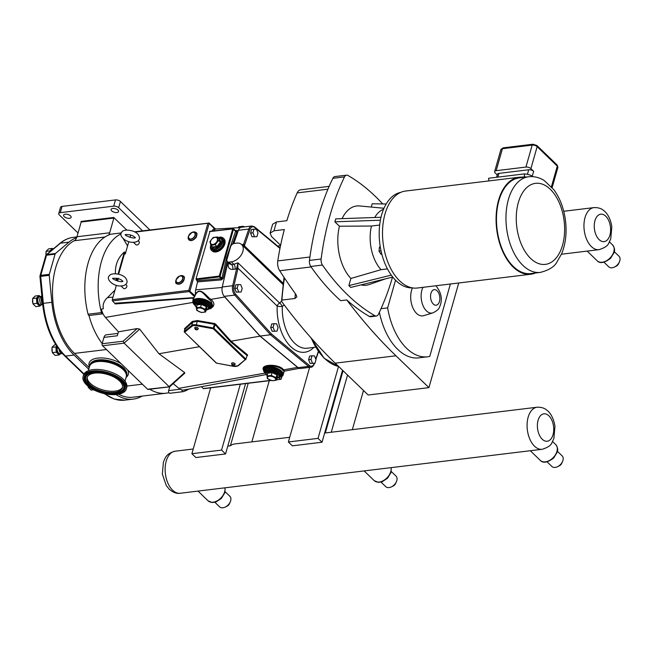 <?xml version="1.0" encoding="UTF-8"?>
<svg xmlns="http://www.w3.org/2000/svg" width="652" height="652" viewBox="0 0 652 652"><rect width="100%" height="100%" fill="white"/><g stroke="black" fill="none" stroke-linecap="round" stroke-linejoin="round"><path stroke-width="0.98" d="M138.248 240.808L139.015 241.542A2.209 1.459 134 0 1 139.259 242.919A2.209 1.459 134 0 1 137.759 244.728A2.209 1.459 134 0 1 135.942 244.72L133.448 242.316C125.021 242.707 117.996 234.875 121.859 232.088C122.837 229.17 133.081 229.349 137.743 233.978C140.628 237.825 139.952 240.515 135.706 242.047L133.432 242.299M125.803 284.468L126.57 285.209A2.209 1.459 134 0 1 126.814 286.587A2.209 1.459 134 0 1 125.323 288.396A2.209 1.459 134 0 1 123.505 288.388L121.011 285.983C112.617 286.44 105.526 278.6 109.422 275.772C110.457 272.846 120.62 272.984 125.314 277.605C128.208 281.428 127.531 284.125 123.285 285.706L120.995 285.975M295.364 293.702A191.541 111.973 83.1 0 0 294.965 298.486L281.908 300.075L281.534 301.322L283.995 277.271M281.534 301.322A580.084 339.105 83.1 0 0 335.209 363.164L368.184 395.006L428.926 387.63L458.731 282.992M392.52 277.108A232.063 135.657 83.1 0 1 378.396 314.305A5.746 3.358 -96.9 0 1 376.343 316.049L370.735 316.733A5.746 3.358 -96.9 0 1 369.342 316.416A232.063 135.657 -96.9 0 1 346.75 299.944A580.084 339.105 83.1 0 0 395.943 355.78L428.926 387.63M346.75 299.944L340.678 300.678A232.063 135.657 83.1 0 1 310.776 266.464L322.455 265.046A5.746 3.358 -96.9 0 1 321.126 258.999L309.455 260.417A5.746 3.358 83.1 0 0 310.776 266.464M280.604 245.291L271.566 236.554L270.099 233.139L274.011 230.792L284.337 229.537A232.063 135.657 83.1 0 0 277.776 260.914A9.283 5.428 83.1 0 0 279.7 270.751A580.084 339.105 83.1 0 0 296.098 294.72L296.839 296.831L294.965 298.486M329.138 186.374L300.588 189.838A9.283 5.428 83.1 0 0 297.149 192.91A232.063 135.657 83.1 0 0 286.856 220.694L276.529 221.949L272.642 224.223L270.099 233.139M422.985 287.328A15.151 8.859 83.1 0 0 422.74 304.965A15.151 8.859 83.1 0 0 432.806 312.903L423.637 315.666A16.805 9.821 -96.9 0 1 412.618 307.222A16.805 9.821 -96.9 0 1 412.455 287.899M381.012 308.698L387.638 307.891A58.012 33.912 83.1 0 0 427.63 356.783A58.012 33.912 83.1 0 0 429.766 356.399L450.393 284.003M427.63 356.783L418.755 357.858A58.012 33.912 -96.9 0 1 379.382 312.251M395.536 280.189L387.638 307.891M395.788 194.166L395.055 194.589M380.295 247.002L379.431 247.108L380.255 246.766M381.053 250.914L379.032 251.159L379.431 247.108M381.827 254.141L380.996 254.239L379.032 251.159M392.748 277.051L350.743 287.426L348.861 285.609L350.898 278.461L381.045 269.667L387.459 268.893M348.861 285.609L391.29 275.128M386.188 203.978L372.17 203.783L371.241 207.051M383.547 209.308A33.643 19.666 83.1 0 0 374.745 217.499M379.66 225.038L371.477 226.032A33.643 19.666 83.1 0 0 381.045 269.667M342.088 218.648A39.919 23.333 -96.9 0 1 359.627 205.942L383.995 208.265M371.477 226.032L339.447 226.228L334.875 221.819L335.715 218.868L381.004 217.279M350.898 278.461A39.919 23.333 -96.9 0 1 339.447 226.228M385.422 278.86L369.171 284.549A39.919 23.333 -96.9 0 1 361.061 284.875M382.716 203.929A232.063 135.657 83.1 0 0 347.972 175.478A5.746 3.358 -96.9 0 0 346.571 175.16A5.746 3.358 -96.9 0 0 344.509 176.904A232.063 135.657 83.1 0 0 321.126 258.999M322.455 265.046A232.063 135.657 83.1 0 0 374.941 315.731L369.342 316.416M376.343 316.049A5.746 3.358 -96.9 0 1 374.941 315.731M380.385 220.213L334.875 221.819M400.727 192.381A48.142 28.142 83.1 0 0 381.648 214.81A48.142 28.142 83.1 0 0 385.12 263.913A48.142 28.142 83.1 0 0 412.325 287.874M346.571 175.16L334.892 176.578A5.746 3.358 83.1 0 0 332.838 178.322A232.063 135.657 83.1 0 0 309.455 260.417M540.329 272.406L530.834 273.563A48.183 28.166 -96.9 0 1 513.401 266.529A48.183 28.166 -96.9 0 1 496.628 214.28A48.183 28.166 -96.9 0 1 519.212 177.906L528.707 176.749A48.183 28.166 83.1 0 0 508.43 199.39A48.183 28.166 83.1 0 0 522.896 265.38A48.183 28.166 83.1 0 0 540.329 272.406C548.739 270.238 554.224 266.88 556.759 262.332L561.722 253.595C565.659 243.824 566.914 232.894 565.512 220.816C563.98 208.705 560.117 198.371 553.923 189.805L544.404 180.669C539.432 177.466 534.2 176.162 528.707 176.749M497.231 174.923L495.202 172.967A3.684 1.744 15.9 0 1 494.623 171.598A3.684 1.744 15.9 0 1 496.172 170.685L525.928 167.067A3.684 1.744 15.9 0 1 530.891 168.632L533.67 171.321A3.684 1.744 15.9 0 0 528.715 169.756L527.411 174.312M533.67 171.321L532.325 176.04A51.793 30.277 83.1 0 0 524.355 173.905L524.534 176.839A48.843 28.549 -96.9 0 1 526.4 177.026M496.563 177.279L497.411 174.288A3.684 1.744 15.9 0 1 498.959 173.375L528.715 169.756M535.488 272.992A48.843 28.549 -96.9 0 1 530.915 274.223A48.843 28.549 -96.9 0 1 496.677 229.178A48.843 28.549 -96.9 0 1 519.131 177.246A48.843 28.549 -96.9 0 1 521.999 177.14L524.534 176.839M521.999 177.14A48.843 28.549 -96.9 0 1 523.866 177.336M524.355 173.905L488.666 178.24L488.837 180.922M530.915 274.223L417.345 288.013A48.843 28.549 -96.9 0 1 399.668 280.89A48.843 28.549 -96.9 0 1 382.667 227.923A48.843 28.549 -96.9 0 1 405.56 191.044L519.131 177.246M240.319 384.224L221.558 450.092L191.892 453.702L210.653 387.834M191.892 453.702L195.877 457.549L225.551 453.947L221.558 450.092M245.592 383.588L225.551 453.947M276.407 379.839L280.882 379.301A0.88 0.513 -96.9 0 0 281.257 378.885L281.949 376.432M309.627 367.369L288.371 441.974L318.037 438.372L338.518 366.473M318.037 438.372L322.031 442.227L342.536 370.238M322.031 442.227L292.357 445.829L288.371 441.974M298.119 367.655L308.567 366.383A7.368 4.303 83.1 0 0 310.947 367.206L300.507 368.478A7.368 4.303 -96.9 0 1 298.543 367.964A7.368 4.303 -96.9 0 1 298.119 367.655L260.058 336.049L270.507 334.778L308.567 366.383A0.88 0.611 -50.3 0 0 309.455 365.519L271.428 333.938L270.507 334.778L234.744 295.095A0.88 0.554 -42 0 0 235.698 294.288A6.479 3.79 -96.9 0 1 233.897 286.057L237.784 269.154L237.98 262.821L236.725 268.021L237.931 268.151L277.173 306.049A3.684 0.815 -177.6 0 0 282.316 306.432L284.215 304.924M314.957 363.254L310.075 363.417L314.957 363.254L315.984 359.651L314.5 355.927L311.998 355.796L310.971 359.399L312.447 363.131M310.075 363.417L308.592 359.692L310.971 359.399M308.592 359.692L309.618 356.09L311.998 355.796M277.059 331.143L272.177 331.306L277.059 331.143L278.086 327.54L276.603 323.816L274.101 323.685L273.074 327.288L274.557 331.02M272.177 331.306L270.702 327.581L273.074 327.288M270.702 327.581L271.721 323.979L274.101 323.685M241.167 291.99L236.285 292.153L241.167 291.99L242.194 288.388L240.71 284.663L238.208 284.541L237.181 288.143L238.665 291.868M236.285 292.153L234.81 288.428L237.181 288.143M234.81 288.428L235.837 284.826L238.208 284.541M256.937 236.643L252.055 236.806L256.937 236.643L257.964 233.041L256.48 229.317L253.97 229.194L252.943 232.797L254.427 236.521M252.055 236.806L250.572 233.082L252.943 232.797M250.572 233.082L251.599 229.48L253.97 229.194M254.19 226.806A0.88 0.611 129.7 0 1 254.582 226.904L251.811 225.991A7.368 4.303 83.1 0 0 248.844 229.023L243.506 244.524A0.88 0.456 19 0 1 244.679 244.948L250.018 229.447A6.479 3.79 -96.9 0 1 254.728 227.499L279.969 248.461M241.925 244.81A3.684 2.152 83.1 0 0 241.998 244.614L243.506 244.524L243.237 245.168A0.88 0.57 30.9 0 1 244.313 245.747L244.679 244.948M243.62 246.448L244.313 245.747L283.115 283.212M243.237 245.168L242.772 246.016M233.848 243.514L238.404 230.295A7.368 4.303 -96.9 0 1 241.37 227.255L251.811 225.991M236.725 268.021L236.578 268.828L237.784 269.154M260.058 336.049L224.296 296.358A7.368 4.303 -96.9 0 1 223.921 295.894A7.368 4.303 -96.9 0 1 222.25 287.002L227.955 262.21M315.511 347.214L307.231 348.225A34.996 20.456 -96.9 0 1 282.316 306.432A3.684 1.532 53.8 0 0 279.635 303.041L237.98 262.821L233.848 264.305A3.684 2.152 -96.9 0 1 235.013 269.129L236.578 268.828L232.691 285.731L233.897 286.057M281.468 301.216L279.635 303.041A3.684 2.429 -46 0 0 277.173 306.049A38.68 22.608 83.1 0 0 289.089 344.9A38.68 22.608 83.1 0 0 313.816 347.418M229.186 263.4A3.684 1.573 13 0 1 228.322 263.62C227.776 267.516 229.251 269.447 232.756 269.406L235.013 269.129M231.305 261.843L233.848 264.305L231.599 264.582L229.863 264.052L227.377 261.648A3.684 2.429 -46 0 0 229.048 262.12L231.305 261.843A11.051 7.278 -46 0 0 241.468 254.598A11.051 7.278 -46 0 0 241.647 244.541A11.051 7.278 -46 0 0 236.635 243.131L234.378 243.408A3.684 2.429 -46 0 0 230.523 246.888L226.969 259.357A3.684 2.429 -46 0 0 227.377 261.648M265.649 373.555A10.163 4.817 15.9 0 1 263.587 369.342L263.726 368.845C264.459 364.818 277.377 365.202 282.047 369.391L283.009 370.344A0.587 0.465 141.4 0 1 283.628 369.831C279.203 363.612 259.806 363.857 263.498 370.083M299.317 368.347L284.557 371.11L283.628 369.831L297.597 367.369L260.026 336.163L231.069 341.208L230.482 341.762L246.929 355.421L247.491 354.843L231.069 341.208L215.641 324.085L214.492 323.506L197.401 320.556L192.34 321.436L184.483 328.73L184.736 329.708M283.009 370.344L284.101 371.534L284.557 371.11M270.776 380.36L203.31 388.559L201.403 386.717M280.882 379.301A0.88 0.513 -96.9 0 1 280.564 379.171L278.934 377.598M173.179 383.612L178.86 388.323A15.135 8.851 83.1 0 0 181.916 389.912A15.135 8.851 83.1 0 0 184.084 389.961L266.114 374.574M199.365 346.717L158.949 353.751L184.655 372.577L184.728 373.188L169.667 386.783L147.572 389.228A1.475 0.864 83.1 0 0 148.11 389.44L169.553 386.832M298.543 367.964A7.506 4.393 -96.9 0 1 297.597 367.369M116.855 278.347L116.333 280.181L116.92 280.246L117.425 278.469M118.631 274.207L124.907 252.202L124.345 252.055L118.069 274.084M116.333 280.181L115.926 278.217M115.404 273.758C115.078 264.736 118.053 257.499 124.345 252.055M247.059 355.601A0.587 0.489 -129.6 0 1 247.124 355.536L245.877 359.081L237.76 365.813A5.012 2.372 15.9 0 1 233.726 366.302L216.545 363.131L184.638 332.251A0.587 0.489 -129 0 1 184.263 331.509L184.858 329.439L192.715 322.145L197.303 321.322L214.394 324.272L213.343 327.98L196.293 324.867A5.599 2.657 -164.1 0 0 191.778 325.413L184.198 331.607L184.858 329.439A0.587 0.465 47.1 0 0 184.483 328.73M214.492 323.506L214.394 324.272L215.03 324.614L215.641 324.085M245.274 359.717A0.587 0.489 51 0 0 245.926 359.456L245.991 359.244M231.859 364.59L231.615 363.506A1.842 0.872 15.9 0 1 232.772 362.805A1.842 0.872 15.9 0 1 234.875 363.604A1.842 0.872 15.9 0 1 235.046 364.484L234.264 365.275A1.296 0.611 15.9 0 1 232.935 365.373A1.296 0.611 15.9 0 1 231.859 364.59A1.296 0.611 15.9 0 1 232.666 364.093A1.296 0.611 15.9 0 1 234.149 364.655A1.296 0.611 15.9 0 1 234.264 365.275M194.989 328.983L194.744 327.899A1.842 0.872 15.9 0 1 195.902 327.198A1.842 0.872 15.9 0 1 198.004 327.997A1.842 0.872 15.9 0 1 198.175 328.877L197.393 329.667A1.296 0.611 15.9 0 1 196.065 329.765A1.296 0.611 15.9 0 1 194.989 328.983A1.296 0.611 15.9 0 1 195.796 328.494A1.296 0.611 15.9 0 1 197.279 329.048A1.296 0.611 15.9 0 1 197.393 329.667M222.145 287.491L195.706 289.83L197.532 281.892L196.016 278.909L209.944 231.427M223.383 238.225L223.872 238.705A8.476 5.575 134 0 1 224.81 243.97A8.476 5.575 134 0 1 219.08 250.922A8.476 5.575 134 0 1 212.104 250.89L211.607 250.417A8.476 5.575 -46 0 0 218.583 250.441A8.476 5.575 -46 0 0 224.321 243.489A8.476 5.575 -46 0 0 223.383 238.225A8.476 5.575 -46 0 0 219.651 237.132M203.31 388.559A0.88 0.513 83.1 0 0 203.628 388.682L271.134 380.483M227.385 257.915L226.668 257.564L221.965 278.005L223.131 278.331L227.067 261.232M209.488 231.623L232.707 228.917L219.308 275.959L221.965 278.005L221.207 278.714A0.88 0.489 -94.8 0 1 221.452 279.871L223.131 278.331M232.707 228.917L235.714 231.305A0.88 0.456 -161 0 0 236.847 231.737L236.733 230.792A0.88 0.668 -42 0 1 235.682 230.889L226.668 257.564M238.273 230.669L235.942 230.572A0.88 0.489 -94.8 0 1 235.674 230.889L235.315 230.767M214.369 228.534L214.891 228.893L214.369 228.534A0.88 0.701 -116.9 0 0 215.25 229.3L215.535 229.007L209.072 223.041A0.733 0.489 -46 0 0 208.738 222.951L207.931 223.253L209.153 223.506L214.369 228.534A10.041 5.868 83.1 0 0 212.039 231.061M194.972 305.299A10.163 4.817 15.9 0 1 192.91 301.085L194.092 297.328A10.163 4.817 15.9 0 1 194.573 296.766L195.429 294.142A9.201 5.379 83.1 0 1 195.706 289.83M195.111 295.853L188.803 290.376L112.266 299.675A0.88 0.513 83.1 0 0 112.527 300.89L115.257 303.946L193.163 298.062L194.092 297.328M195.364 294.989C200.229 285.853 205.152 296.668 210.107 300.238A0.88 0.448 128.9 0 1 210.922 299.358C205.983 296.171 200.629 286.22 195.429 294.142M210.107 300.238L211.305 301.371L212.715 305.764M193.163 298.062L192.829 301.526M192.91 301.085A10.163 4.817 15.9 0 1 200.449 298.551A10.163 4.817 15.9 0 1 210.873 302.878A10.163 4.817 15.9 0 1 212.462 306.66A10.163 4.817 15.9 0 1 208.485 309.146M135.103 232.096L207.931 223.253L188.803 290.376L189.186 291.574L194.573 296.766M112.266 299.675L116.349 285.332M117.556 281.077L118.24 278.681M118.379 278.2L116.92 280.246M124.907 252.202L125.265 254.027L128.794 241.639M130.009 237.385L130.677 235.038M177.751 284.076A4.817 3.17 -46 0 0 184.1 279.627M191.501 240.507A4.817 3.17 -46 0 0 196.537 235.959M101.378 309.17A15.135 8.851 83.1 0 0 102.967 313.669A15.135 8.851 83.1 0 0 105.412 317.394L118.428 331.835L137.181 328.567L139.667 329.13L158.949 353.751M137.181 328.567L123.187 341.2L124.124 343.156L169.112 386.612L184.655 372.577M111.093 234.174A1.769 1.035 83.1 0 0 110.979 234.174A1.769 1.035 83.1 0 0 110.864 234.198A63.505 37.123 83.1 0 0 88.077 314.207A1.769 1.035 83.1 0 0 88.941 315.429A62.616 36.61 83.1 0 0 102.185 343.596L102.144 343.759A1.475 0.864 83.1 0 0 102.584 345.78L147.572 389.228M118.428 331.835L117.303 335.772L103.953 337.394A5.452 3.187 -96.9 0 1 106.243 334.835L117.979 333.408M102.185 343.596L103.953 337.394M210.498 244.06L211.476 248.746L212.381 249.618A7.368 4.849 -46 0 0 218.444 249.643A7.368 4.849 -46 0 0 223.432 243.603A7.368 4.849 -46 0 0 222.609 239.023L221.713 238.151L217.654 237.173M217.434 236.961L213.155 237.483L209.903 241.647L210.93 245.282L215.217 244.761L218.469 240.604L217.434 236.961L219.211 238.673L219.757 238.51L219.113 238.583M218.469 240.604L220.889 242.495L219.757 238.51M215.217 244.761L217.328 247.051L220.889 242.495M210.93 245.282L212.707 246.994L212.633 247.621L217.328 247.051M210.588 241.322A4.189 2.755 -46 0 0 212.951 244.451A4.189 2.755 -46 0 0 217.336 240.498A4.189 2.755 -46 0 0 214.973 237.361A4.189 2.755 -46 0 0 210.588 241.322M210.384 246.725A8.476 5.575 -46 0 0 211.607 250.417M242.772 227.083L243.009 226.268L238.73 226.79L238.461 227.711M243.009 226.268L244.744 226.847M264.484 369.684A9.21 4.368 15.9 0 1 264.508 369.602A9.21 4.368 15.9 0 1 271.338 367.304A9.21 4.368 15.9 0 1 280.776 371.224A9.21 4.368 15.9 0 1 282.218 374.647A9.21 4.368 15.9 0 1 282.194 374.729M267.035 375.935L267.385 378.6L272.014 380.744L276.301 380.23L275.951 377.557L271.313 375.413L267.035 375.935L267.817 373.164L267.483 372.585L267.646 373.792M271.313 375.413L272.177 372.015L267.483 372.585M275.951 377.557L277.255 374.362L272.177 372.015M276.301 380.23L277.092 377.459L277.638 377.288L277.255 374.362M268.192 378.836A4.189 1.98 -164.1 0 0 273.832 380.613A4.189 1.98 -164.1 0 0 274.94 378.021A4.189 1.98 -164.1 0 0 269.3 376.237A4.189 1.98 -164.1 0 0 268.192 378.836M193.807 301.428A9.21 4.368 15.9 0 1 193.831 301.346A9.21 4.368 15.9 0 1 200.661 299.048A9.21 4.368 15.9 0 1 210.099 302.968A9.21 4.368 15.9 0 1 211.541 306.399A9.21 4.368 15.9 0 1 211.517 306.473M206.472 309.097L206.961 309.032L206.415 309.203L205.624 311.974L205.274 309.301L200.637 307.157L196.358 307.679L197.14 304.908L201.427 304.386L206.056 306.538L206.415 309.203M206.961 309.032L206.578 306.106L205.274 309.301M206.578 306.106L201.501 303.759L196.806 304.329L197.14 304.908M201.501 303.759L200.637 307.157M196.358 307.679L196.708 310.344L201.338 312.495L205.624 311.974M197.515 310.58A4.189 1.98 15.9 0 1 198.624 307.988A4.189 1.98 15.9 0 1 204.263 309.765A4.189 1.98 15.9 0 1 203.155 312.365A4.189 1.98 15.9 0 1 197.515 310.58M263.587 369.342A10.163 4.817 15.9 0 1 271.126 366.807A10.163 4.817 15.9 0 1 281.55 371.135A10.163 4.817 15.9 0 1 283.139 374.916A10.163 4.817 15.9 0 1 279.162 377.402M260.026 336.163L224.728 296.994A7.506 4.393 -96.9 0 1 223.921 295.894M124.719 239.855L123.961 239.92L123.269 238.795M186.7 389.472L185.176 390.939A63.505 37.123 -96.9 0 1 183.277 391.632A1.769 1.035 -96.9 0 1 183.163 391.656A1.769 1.035 -96.9 0 1 181.916 389.912M188.77 389.081A63.505 37.123 -96.9 0 1 185.176 390.939L184.923 389.806M123.961 239.92L127.58 245.902M121.027 233.848A63.505 37.123 83.1 0 0 100.652 309.317A63.505 37.123 83.1 0 0 101.427 312.585A1.769 1.035 83.1 0 0 102.6 313.848A1.769 1.035 83.1 0 0 102.967 313.669M115.005 290.05L107.531 297.605C103.994 300.686 102.584 304.411 103.318 308.771L100.652 309.317M149.789 389.236A62.616 36.61 83.1 0 0 165.901 393.221A62.616 36.61 83.1 0 0 168.892 392.643A1.769 1.035 83.1 0 0 169.813 393.278A1.769 1.035 83.1 0 0 169.927 393.254L183.057 391.656M168.892 392.643A1.769 1.035 -96.9 0 1 168.648 390.597L169.756 386.701M102.6 313.848L89.251 315.47A1.769 1.035 -96.9 0 1 88.941 315.429M111.688 210.873A3.912 1.858 15.9 0 1 111.076 209.414A3.912 1.858 15.9 0 1 115.347 208.705A3.912 1.858 15.9 0 1 118.599 211.558A3.912 1.858 15.9 0 1 115.697 212.536A3.912 1.858 15.9 0 1 111.688 210.873M64.222 216.635A3.912 1.858 15.9 0 1 63.611 215.184A3.912 1.858 15.9 0 1 67.881 214.475A3.912 1.858 15.9 0 1 71.133 217.328A3.912 1.858 15.9 0 1 68.232 218.306A3.912 1.858 15.9 0 1 64.222 216.635M113.741 217.458L81.035 221.427L81.166 222.03L113.872 218.061L113.741 217.458L126.83 230.099M81.166 222.03L76.977 236.757A9.283 5.428 -96.9 0 1 74.238 240.743L104.948 237.01M113.872 218.061L109.683 232.788L76.977 236.757M108.737 234.989A9.283 5.428 83.1 0 0 109.683 232.788M89.202 367.606L74.499 353.408A62.616 36.61 -96.9 0 1 52.494 291.99A62.616 36.61 -96.9 0 1 74.572 240.539M165.901 393.221L133.057 397.215A62.616 36.61 -96.9 0 1 118.656 394.215M142.576 230.824L118.656 207.727A3.684 1.744 -164.1 0 0 113.701 206.162L60.294 212.65A3.684 1.744 -164.1 0 0 58.745 213.563A3.684 1.744 -164.1 0 0 59.324 214.932L78.044 233.017M149.887 229.936L120.433 201.484A3.684 1.744 -164.1 0 0 115.477 199.919L62.07 206.407A3.684 1.744 -164.1 0 0 60.522 207.328L58.745 213.563M88.745 369.228L74.035 355.03A64.54 37.726 -96.9 0 1 51.867 302.316L49.242 275.348A1.842 1.076 -96.9 0 1 49.324 274.329L55.061 254.174A1.842 1.076 -96.9 0 1 55.469 253.481L46.928 254.516A1.842 1.394 -130 0 0 46.333 254.769L46.333 254.769A1.842 1.842 0 0 0 45.746 255.674A1.842 0.872 15.9 0 1 46.52 255.217A1.842 1.076 -96.9 0 1 46.928 254.516L60.473 243.163A1.842 1.394 -130 0 0 59.878 243.408C63.969 239.985 68.436 237.964 73.277 237.352A64.54 37.726 -96.9 0 0 60.473 243.163L69.014 242.12A64.54 37.726 -96.9 0 1 76.708 237.564M39.943 276.505L40.701 276.383A1.842 1.076 -96.9 0 1 40.783 275.364A1.842 0.872 -164.1 0 0 40.008 275.82A1.842 1.842 0 0 0 39.943 276.505L42.567 303.473C45.094 325.886 52.453 343.343 64.662 355.837A1.842 1.214 134 0 0 65.493 356.065A64.54 37.726 -96.9 0 1 43.325 303.351L42.567 303.473M142.112 396.114A64.54 37.726 -96.9 0 1 133.285 399.114A64.54 37.726 -96.9 0 1 116.015 394.582M46.251 254.842L46.031 251.379L49.935 250.906L50.131 251.582M46.031 251.379L48.582 248.868L52.486 248.396L49.935 250.906M53.285 248.934L52.486 248.396M39.707 306.138L35.811 306.611L32.926 303.832L32.6 298.543L36.504 298.062L36.83 303.351L39.707 306.138L41.386 304.769M32.926 303.832L36.83 303.351M32.6 298.543L35.151 296.032L39.055 295.56L36.504 298.062M40.424 296.546L39.055 295.56M59.112 354.957L55.208 355.43L52.331 352.65L52.005 347.361L55.909 346.888L56.235 352.178L59.112 354.957L60.791 353.596M52.331 352.65L56.235 352.178M52.005 347.361L54.556 344.851L55.795 344.704M56.781 346.236L55.909 346.888M93.635 389.79L91.109 390.1L88.232 387.321L88.167 386.294M88.232 387.321L89.34 387.182M42.649 304.239A5.526 3.227 -96.9 0 1 41.549 297.328A5.526 3.227 -96.9 0 1 41.883 296.44M42.714 304.892L41.809 304.476A4.14 2.421 -96.9 0 1 39.902 298.347A4.14 2.421 -96.9 0 1 40.872 296.733L41.834 295.975M62.934 354.085L61.215 353.302A4.14 2.421 -96.9 0 1 59.145 349.57M55.469 253.481L69.014 242.12M89.446 365.715A19.364 9.185 15.9 0 1 89.495 365.511A19.364 9.185 15.9 0 1 98.639 360.589A19.364 9.185 15.9 0 1 118.55 365.21A19.364 9.185 15.9 0 1 126.749 376.123A19.364 9.185 15.9 0 1 126.692 376.318M89.226 367.524A19.364 9.185 15.9 0 1 89.381 365.911A19.364 9.185 15.9 0 1 98.534 360.988A19.364 9.185 15.9 0 1 118.436 365.609A19.364 9.185 15.9 0 1 126.635 376.522A19.364 9.185 15.9 0 1 125.917 377.973M83.106 376.587L83.497 375.226A22.478 10.652 15.9 0 1 94.116 369.513A22.478 10.652 15.9 0 1 117.221 374.867A22.478 10.652 15.9 0 1 126.732 387.541L126.341 388.902A22.478 10.652 15.9 0 1 115.73 394.607A22.478 10.652 15.9 0 1 92.625 389.252A22.478 10.652 15.9 0 1 83.106 376.587A22.478 10.652 15.9 0 1 93.725 370.874A22.478 10.652 15.9 0 1 116.83 376.228A22.478 10.652 15.9 0 1 126.341 388.902M122.568 387.149A18.419 8.729 15.9 0 1 114.1 391.216A18.419 8.729 15.9 0 1 95.722 387.133A18.419 8.729 15.9 0 1 87.238 377.084M113.741 392.463A18.419 8.729 15.9 0 1 94.809 388.079A18.419 8.729 15.9 0 1 87.018 377.695A18.419 8.729 15.9 0 1 95.714 373.017A18.419 8.729 15.9 0 1 114.646 377.41A18.419 8.729 15.9 0 1 122.437 387.785A18.419 8.729 15.9 0 1 113.741 392.463M614.274 251.688L618.984 256.236A7.368 4.849 134 0 1 619.4 261.917L618.552 263.824A3.317 2.184 134 0 1 616.319 266.13L614.445 267.051A7.368 4.849 134 0 1 612.089 267.768A7.368 4.849 134 0 1 608.748 266.831L604.037 262.283M619.4 261.917A7.368 4.849 134 0 1 614.445 267.051M289.708 437.28L234.459 443.996A21.182 12.38 83.1 0 0 230.384 445.789L227.784 446.107M225.127 491.681L229.838 496.229A7.368 4.849 134 0 1 230.254 501.91L229.406 503.817A3.317 2.184 134 0 1 227.173 506.131L225.29 507.044A7.368 4.849 134 0 1 222.943 507.769A7.368 4.849 134 0 1 219.602 506.832L214.891 502.284M230.254 501.91A7.368 4.849 134 0 1 225.29 507.044M557.411 451.314L562.122 455.862A7.368 4.849 134 0 1 562.537 461.543L561.682 463.45A3.317 2.184 134 0 1 559.457 465.764L557.574 466.677A7.368 4.849 134 0 1 555.227 467.402A7.368 4.849 134 0 1 551.885 466.457L547.175 461.909M562.537 461.543A7.368 4.849 134 0 1 557.574 466.677M251.843 441.885L269.268 380.711M248.2 383.27L230.384 445.789M325.324 432.952L343.05 370.727M347.54 375.071L331.257 432.235M352.333 429.676L363.498 390.475M391.265 471.502L395.976 476.05A7.368 4.849 134 0 1 396.392 481.73L395.544 483.637A3.317 2.184 134 0 1 393.311 485.944L391.436 486.865A7.368 4.849 134 0 1 389.081 487.582A7.368 4.849 134 0 1 385.748 486.645L381.037 482.097M396.392 481.73A7.368 4.849 134 0 1 391.436 486.865M281.908 300.075A191.541 111.973 -96.9 0 1 284.443 277.948M335.209 363.164L395.943 355.78M279.7 270.751L311.102 266.937M437.101 290.768A7.857 4.597 -96.9 0 1 437.94 304.305A7.857 4.597 -96.9 0 1 430.573 297.19A7.857 4.597 -96.9 0 1 437.101 290.768M332.838 178.322L344.509 176.904M274.011 230.792A232.063 135.657 -96.9 0 1 276.529 221.949M309.912 257.01L277.776 260.914M297.149 192.91L327.948 189.17M518.348 202.519A40.815 23.855 -96.9 0 1 550.296 189.3A40.815 23.855 -96.9 0 1 562.546 245.201A40.815 23.855 -96.9 0 1 530.606 258.42A40.815 23.855 -96.9 0 1 518.348 202.519M557.093 164.972L536.938 145.518A1.842 1.214 134 0 1 537.15 146.659L557.297 166.121A1.842 1.214 -46 0 0 557.093 164.972L557.867 167.491A3.684 1.744 15.9 0 0 557.297 166.121L551.421 186.733M494.623 171.598L500.883 149.626L503.205 147.841A1.842 1.076 83.1 0 0 502.431 148.713L532.187 145.094A3.684 1.744 15.9 0 1 537.15 146.659L530.891 168.632M525.928 167.067L532.187 145.094A1.842 1.076 -96.9 0 1 532.961 144.231L536.938 145.518M500.883 149.626A3.684 1.744 15.9 0 1 502.431 148.713L496.172 170.685M497.892 177.116L498.959 173.375M280.042 248.062L254.582 226.904A0.88 0.611 129.7 0 1 254.728 227.499M238.404 230.295L248.844 229.023A0.88 0.456 19 0 1 250.018 229.447M222.25 287.002L232.691 285.731A7.368 4.303 83.1 0 0 234.744 295.095L224.296 296.358M271.428 333.938L235.698 294.288M310.947 367.206C312.055 367.337 313.172 366.245 314.288 363.946A0.88 0.456 -161 0 0 314.166 363.572A6.479 3.79 -96.9 0 1 309.455 365.519M318.323 351.501L315.731 359.024M228.518 262.756L228.322 263.62M338.624 366.457A58.052 33.937 -96.9 0 1 324.484 358.331A58.052 33.937 -96.9 0 1 311.322 338.209M229.048 262.12L231.599 264.582A3.684 2.152 -96.9 0 1 232.756 269.406M280.564 379.171L276.456 379.668M265.144 373.099L178.86 388.323M246.953 356L247.491 354.843M184.638 332.251L192.153 326.155A0.587 0.489 -129 0 1 191.778 325.413L192.715 322.145A0.587 0.465 47.1 0 0 192.34 321.436M192.153 326.155A5.012 2.372 15.9 0 1 196.187 325.666L197.401 320.556M237.76 365.813A0.587 0.489 51 0 0 238.273 365.772L245.877 359.081L213.978 328.274L215.03 324.614L230.482 341.762M247.124 355.536L247.124 355.536A0.587 0.489 -129.6 0 1 247.597 355.47M213.978 328.274L213.343 327.98L213.237 328.771L213.978 328.274M184.646 332.324L184.28 331.844M233.726 366.302L238.273 365.772M233.758 366.383L216.277 363.058L184.304 331.917M196.187 325.666L213.237 328.771M213.367 328.836L245.266 359.643M232.625 228.811L233.09 228.616A0.733 0.489 -46 0 1 233.424 228.713L235.665 230.873M219.308 275.959L219.333 276.904A0.733 0.489 -46 0 0 220.107 276.203L233.506 229.17A0.733 0.489 -46 0 0 233.424 228.713L209.732 231.346M196.195 279.716L219.333 276.904L221.207 278.714L197.246 280.735M219.153 276.098L196.016 278.909M197.532 281.892L221.452 279.871M232.577 244.133L236.847 231.737M235.942 230.572L235.396 230.621M213.554 230.881A9.161 5.355 -96.9 0 1 215.25 229.3M112.527 300.89L189.186 291.574A0.733 0.489 -46 0 0 189.96 290.873L209.153 223.506A0.733 0.489 -46 0 0 209.072 223.041L134.516 231.802M193.815 297.605L114.956 303.229M212.063 307.442C214.834 305.226 214.459 302.528 210.922 299.358L224.728 296.994M102.584 345.78L124.124 343.156L139.667 329.13M123.187 341.2L102.144 343.759M211.476 248.746A7.368 4.849 -46 0 0 217.54 248.771A7.368 4.849 -46 0 0 222.528 242.731A7.368 4.849 -46 0 0 221.713 238.151M217.923 237.434A6.634 4.368 134 0 1 221.59 242.218A6.634 4.368 134 0 1 215.103 248.591A6.634 4.368 134 0 1 210.669 244.565M212.356 246.66L212.633 247.621M219.211 238.673L220.237 242.316L216.986 246.472L212.707 246.994M265.568 372.871A8.476 4.018 15.9 0 1 268.722 368.453A8.476 4.018 15.9 0 1 279.243 371.453A8.476 4.018 15.9 0 1 279.594 376.864M279.39 377.158L281.028 376.383L282.177 374.802A9.21 4.368 -164.1 0 0 280.735 371.379A9.21 4.368 -164.1 0 0 271.289 367.459A9.21 4.368 -164.1 0 0 264.459 369.757C263.97 370.523 264.476 371.819 265.983 373.637M279.781 376.465A8.101 3.839 -164.1 0 0 274.19 369.203A8.101 3.839 -164.1 0 0 265.617 372.431M265.657 372.292L265.877 371.51A7.368 3.496 15.9 0 1 271.338 369.668A7.368 3.496 15.9 0 1 278.893 372.805A7.368 3.496 15.9 0 1 280.05 375.544L279.822 376.326A7.368 3.496 -164.1 0 0 278.673 373.588A7.368 3.496 -164.1 0 0 271.118 370.458A7.368 3.496 -164.1 0 0 265.657 372.292L267.1 375.691M267.149 375.511A6.634 3.146 15.9 0 1 268.795 371.493A6.634 3.146 15.9 0 1 277.573 373.995A6.634 3.146 15.9 0 1 276.855 378.282M277.149 377.345L277.638 377.288M267.817 373.164L272.104 372.642L276.733 374.786L277.092 377.459M208.713 308.901L210.335 308.135L211.501 306.546A9.21 4.368 -164.1 0 0 210.058 303.123A9.21 4.368 -164.1 0 0 200.612 299.203A9.21 4.368 -164.1 0 0 193.783 301.501L193.831 301.346M194.891 304.614A8.476 4.018 15.9 0 1 198.55 300.156A8.476 4.018 15.9 0 1 209.284 303.816A8.476 4.018 15.9 0 1 208.917 308.608M209.105 308.209A8.101 3.839 -164.1 0 0 208.99 303.856A8.101 3.839 -164.1 0 0 199.08 300.336A8.101 3.839 -164.1 0 0 194.94 304.174M208.216 304.549A7.368 3.496 15.9 0 1 209.373 307.288L209.145 308.078A7.368 3.496 -164.1 0 0 207.996 305.332A7.368 3.496 -164.1 0 0 200.441 302.202A7.368 3.496 -164.1 0 0 194.981 304.036L195.201 303.253A7.368 3.496 15.9 0 1 200.661 301.411A7.368 3.496 15.9 0 1 208.216 304.549M196.472 307.263A6.634 3.146 15.9 0 1 198.347 303.204A6.634 3.146 15.9 0 1 207.222 306.032A6.634 3.146 15.9 0 1 206.179 310.026M196.806 304.329L196.961 305.535M182.584 278.942A3.928 2.584 -46 0 0 180.368 276A3.928 2.584 -46 0 0 176.26 279.708A3.928 2.584 -46 0 0 178.477 282.658A3.928 2.584 -46 0 0 182.584 278.942M182.804 278.966A4.14 2.722 -46 0 0 180.465 275.869A4.14 2.722 -46 0 0 179.145 276.277A4.14 2.722 -46 0 0 176.366 279.162A4.14 2.722 -46 0 0 176.138 279.773A4.14 2.722 -46 0 0 178.469 282.878A4.14 2.722 -46 0 0 182.804 278.966M183.994 279.341A5.02 3.309 -46 0 0 181.158 275.584A5.02 3.309 -46 0 0 179.561 276.073L181.183 275.576C185.567 275.829 185.527 278.485 181.06 283.538C173.709 285.437 175.942 281.151 176.179 279.578A5.02 3.309 -46 0 0 175.901 280.327A5.02 3.309 -46 0 0 178.738 284.085A5.02 3.309 -46 0 0 183.994 279.341M195.029 235.274A3.928 2.584 134 0 1 190.914 238.982A3.928 2.584 134 0 1 188.697 236.04A3.928 2.584 134 0 1 192.813 232.332A3.928 2.584 134 0 1 195.029 235.274M195.241 235.299A4.14 2.722 134 0 1 190.914 239.211A4.14 2.722 134 0 1 188.575 236.105A4.14 2.722 134 0 1 188.803 235.486A4.14 2.722 134 0 1 191.59 232.609A4.14 2.722 134 0 1 195.241 235.299M196.431 235.674A5.02 3.309 134 0 1 191.175 240.417A5.02 3.309 134 0 1 188.338 236.66A5.02 3.309 134 0 1 188.615 235.91L191.998 232.405A5.02 3.309 134 0 1 196.431 235.674M192.91 302.43L105.412 317.394M112.992 297.125L107.531 297.605M180.123 389.203L168.648 390.597M110.979 234.174L121.329 232.919L110.864 234.198M101.427 312.585L88.077 314.207M74.499 353.408L106.463 349.529M90.351 363.881A19.071 9.046 15.9 0 1 105.029 360.002A19.071 9.046 15.9 0 1 123.75 368.021A19.071 9.046 15.9 0 1 126.879 374.289M126.455 377.027A20.399 9.674 -164.1 0 0 127.653 369.986M121.174 363.726A20.399 9.674 -164.1 0 0 98.525 358.013A20.399 9.674 -164.1 0 0 89.267 366.432M126.928 386.065L142.364 384.191M62.07 206.407L60.294 212.65M115.477 199.919L113.701 206.162M120.433 201.484L118.656 207.727M49.324 274.329L40.783 275.364L46.52 255.217L55.061 254.174M51.867 302.316L43.325 303.351L40.701 276.383L49.242 275.348M104.092 393.58L114.255 399.089L124.744 400.149A64.54 37.726 -96.9 0 1 104.85 393.751M84.043 373.979L65.493 356.065L74.035 355.03M50.97 250.873A4.434 2.592 -96.9 0 1 52.942 249.219M42.233 304.671L40.701 304.859A4.14 2.421 -96.9 0 1 39.201 304.256A4.14 2.421 -96.9 0 1 37.963 298.583A4.14 2.421 -96.9 0 1 39.707 296.636L41.231 296.448M41.215 304.794A4.434 2.592 -96.9 0 1 38.721 304.549A4.434 2.592 -96.9 0 1 37.392 298.477A4.434 2.592 -96.9 0 1 40.212 296.57M61.638 353.49L60.106 353.677A4.14 2.421 -96.9 0 1 58.607 353.074A4.14 2.421 -96.9 0 1 57.368 347.402A4.14 2.421 -96.9 0 1 57.433 347.198M60.62 353.62A4.434 2.592 -96.9 0 1 58.126 353.376A4.434 2.592 -96.9 0 1 56.797 347.304A4.434 2.592 -96.9 0 1 57.042 346.628M85.314 379.187A20.196 9.576 15.9 0 1 85.306 379.146A20.196 9.576 15.9 0 1 94.931 371.77A20.196 9.576 15.9 0 1 121.745 381.127A20.196 9.576 15.9 0 1 123.13 389.92A20.196 9.576 15.9 0 1 123.098 389.953M124.948 385.862A20.84 9.878 15.9 0 1 115.013 393.433A20.84 9.878 15.9 0 1 91.761 387.378A20.84 9.878 15.9 0 1 85.901 374.737M94.304 371.501A21.296 10.098 -164.1 0 0 86.879 384.118A21.296 10.098 -164.1 0 0 115.151 393.987A21.296 10.098 -164.1 0 0 122.568 381.363A21.296 10.098 -164.1 0 0 94.304 371.501M118.778 378.16A20.872 9.894 15.9 0 1 122.283 381.159A20.872 9.894 15.9 0 1 124.956 385.894A20.872 9.894 15.9 0 1 115.013 393.523A20.872 9.894 15.9 0 1 91.688 387.443A20.872 9.894 15.9 0 1 85.868 374.761A20.872 9.894 15.9 0 1 94.581 371.485A20.872 9.894 15.9 0 1 95.2 371.444M113.807 393.205A20.163 9.56 -164.1 0 0 114.662 393.148A20.163 9.56 -164.1 0 0 123.073 389.986A20.163 9.56 -164.1 0 0 121.688 381.2A20.163 9.56 -164.1 0 0 94.923 371.86A20.163 9.56 -164.1 0 0 85.314 379.228A20.163 9.56 -164.1 0 0 91.492 386.848M95.062 372.316A19.739 9.356 15.9 0 1 121.272 381.469A19.739 9.356 15.9 0 1 114.393 393.164A19.739 9.356 15.9 0 1 88.183 384.02A19.739 9.356 15.9 0 1 95.062 372.316M88.313 370.735L89.56 366.351A19.071 9.046 15.9 0 1 110.384 362.879A19.071 9.046 15.9 0 1 126.252 376.799L125.005 381.184M172.568 490.165A21.182 12.38 -96.9 0 1 166.211 461.151A21.182 12.38 -96.9 0 1 175.127 451.2C165.836 453.735 165.363 457.916 163.432 461.966L162.348 474.086L166.309 485.61L169.227 489.228C173.269 492.578 176.936 493.923 180.229 493.254A21.182 12.38 -96.9 0 1 172.568 490.165M528.161 417.182A21.182 12.38 83.1 0 0 534.518 446.188A21.182 12.38 83.1 0 0 542.187 449.285C547.843 447.5 551.087 445.308 551.91 442.724L553.874 438.519L554.958 426.4C553.548 416.897 549.359 411.942 546.857 410.19C544.477 408.062 541.217 407.076 537.077 407.231A21.182 12.38 83.1 0 0 528.161 417.182M585.031 217.556A21.182 12.38 83.1 0 0 591.388 246.562A21.182 12.38 83.1 0 0 599.049 249.651C604.706 247.866 607.949 245.682 608.772 243.098L610.745 238.893L611.821 226.766C610.411 217.271 606.221 212.307 603.719 210.555C601.34 208.436 598.08 207.45 593.939 207.605A21.182 12.38 83.1 0 0 585.031 217.556M599.098 239.602A13.814 8.077 -96.9 0 1 597.615 215.804A13.814 8.077 -96.9 0 1 610.574 228.314A13.814 8.077 -96.9 0 1 599.098 239.602M597.216 260.816C599.881 263.767 604.314 262.968 610.516 258.42L614.021 252.691C615.121 250.409 614.64 247.817 612.57 244.916A11.051 7.278 134 0 1 610.125 257.923A11.051 7.278 134 0 1 597.216 260.816L587.159 251.102M542.228 439.228A13.814 8.077 -96.9 0 1 540.752 415.43A13.814 8.077 -96.9 0 1 553.703 427.94A13.814 8.077 -96.9 0 1 542.228 439.228M224.924 487.826A11.051 7.278 134 0 1 219.178 499.53A11.051 7.278 134 0 1 208.07 500.809L198.004 491.095M540.353 460.442C543.018 463.401 547.452 462.602 553.654 458.054L557.15 452.317C558.259 450.035 557.778 447.451 555.708 444.55A11.051 7.278 134 0 1 553.263 457.549A11.051 7.278 134 0 1 540.353 460.442L530.288 450.728M391.061 467.639A11.051 7.278 134 0 1 385.316 479.35A11.051 7.278 134 0 1 374.207 480.63L364.15 470.915M134.671 237.157C131.631 233.995 124.133 234.378 125.249 234.924L125.371 234.516C123.961 235.453 135.045 239.496 135.339 237.475L135.225 237.89L134.671 237.157M122.788 281.517L122.242 280.784C119.357 277.507 110.742 278.249 112.812 278.6L112.926 278.217C111.533 279.178 122.543 283.164 122.902 281.134L122.804 281.314M435.829 285.772L436.286 286.187C441.665 293.245 442.732 300.23 439.472 307.149C438.918 309.13 436.693 311.045 432.806 312.903M503.205 147.841L532.961 144.231M552.146 187.572L557.867 167.491M314.288 363.946L314.508 363.311M315.87 359.358L318.494 351.738M310.637 337.443L324.085 358.217L338.665 366.497M241.647 244.541L282.952 284.427M212.462 306.66L212.731 305.707M276.807 378.453L278.812 377.687L279.822 376.326M194.907 304.973L193.929 303.449L193.783 301.501M209.145 308.078L208.127 309.439L206.13 310.197M196.423 307.434L195.119 305.723L194.981 304.036M179.561 276.073L176.179 279.578M191.998 232.405C195.885 231.949 197.499 232.682 196.839 234.614C196.684 235.633 197.116 238.387 191.378 240.645C188.534 240.572 187.613 238.991 188.615 235.91M283.139 374.916L284.101 371.534M240.352 227.605L215.502 229.007M169.813 393.278L183.163 391.656M40.008 275.82L45.746 255.674M83.831 374.354L64.662 355.837M46.333 254.769L59.878 243.408M133.285 399.114L124.744 400.149M46.113 252.658A4.597 4.597 0 0 0 46.056 255.054M32.681 299.822A4.597 4.597 0 0 0 32.877 302.968M52.087 348.641A4.597 4.597 0 0 0 52.282 351.787M76.928 236.912L73.277 237.352M85.868 374.761C90.644 368.16 114.891 372.3 122.348 381.29L124.956 385.894M85.306 379.146L85.314 379.228C86.276 389.66 116.757 398.348 123.073 389.986L123.13 389.92M561.462 254.223L599.049 249.651M277.605 246.032L280.531 245.682M563.736 211.272L593.939 207.605M612.57 244.916L609.457 241.908M180.229 493.254L542.187 449.285M175.127 451.2L193.228 449.008M324.647 433.042L537.077 407.231M225.087 487.81L224.867 492.692L221.37 498.421L215.918 501.975L212.153 502.537L208.07 500.809M555.708 444.55L552.594 441.543M391.224 467.623L391.013 472.504L387.508 478.234L382.064 481.795L378.29 482.35L374.207 480.63"/></g></svg>
